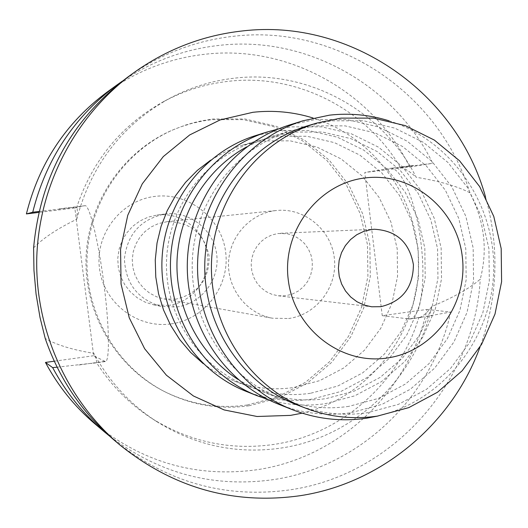 <?xml version="1.0" encoding="UTF-8"?>
<svg xmlns="http://www.w3.org/2000/svg" width="528" height="528" viewBox="0 0 528 528"><rect width="100%" height="100%" fill="white"/><g stroke="black" fill="none" stroke-linecap="round" stroke-linejoin="round"><path stroke-width="0.4" stroke-dasharray="2.64 1.98" d="M171.032 323.895C204.732 319.506 230.116 285.919 225.654 252.12C221.687 218.249 188.773 192.06 154.975 196.409C121.11 200.244 94.862 234.095 99.495 268.448C103.62 302.867 137.399 328.792 171.032 323.895M168.696 305.375L153.694 304.847L145.094 302.135L137.194 297.739L130.31 291.839L124.727 284.658L120.674 276.494L118.312 267.67L117.744 258.548L118.985 249.487L121.994 240.867L126.641 233.026L132.739 226.281L140.039 220.902L148.249 217.107L157.318 215.002C181.262 211.867 204.679 230.406 207.504 254.47C210.685 278.487 192.608 302.32 168.696 305.375M247.243 404.996L277.741 396.904L305.646 382.199L329.611 361.66L348.52 336.316L361.482 307.415L367.904 276.368L367.488 244.662L360.254 213.807L346.526 185.288L326.938 160.505L302.399 140.672L274.072 126.806L243.316 119.658L211.649 119.651L203.188 120.886L192.034 123.341L181.097 126.707L173.078 129.822C123.433 150.843 88.123 202.138 86.064 257.374C84.025 312.602 115.441 366.379 163.39 391.017C190.06 404.415 218.011 409.068 247.243 404.996M249.044 405.775C219.674 409.873 191.585 405.194 164.782 391.73C116.596 366.973 85.021 312.926 87.074 257.407C89.14 201.894 124.628 150.335 174.517 129.215L185.302 125.149L193.571 122.701L201.96 120.76L213.279 118.991L245.098 119.005L275.999 126.192L304.465 140.125L329.122 160.057L348.803 184.972L362.597 213.629L369.864 244.636L370.28 276.5L363.825 307.705L350.803 336.745L331.808 362.215L307.725 382.866L279.688 397.643L249.044 405.775M94.855 423.793C142.996 462.647 197.05 477.959 257.024 469.722C339.788 457.651 409.339 390.826 426.987 309.434L382.246 315.652L364.762 172.478L409.708 166.973C373.118 92.261 288.961 44.537 205.207 54.226C169.521 58.205 136.838 70.811 107.158 92.057M74.831 207.992L84.916 205.709C89.324 203.933 98.644 241.679 104.069 285.206C109.428 326.68 109.811 361.878 105.343 361.548L93.654 355.733L74.831 207.992L38.828 212.401M93.654 355.733L54.252 361.211M382.246 315.652L409.556 319.044C420.347 318.443 426.116 283.609 421.047 243.573C416.203 201.524 400.831 165.871 389.756 168.406L364.762 172.478M426.987 309.434L450.721 312.055L418.73 317.711C399.254 383.143 341.101 434.716 273.563 444.477C230.195 450.595 189.592 441.903 151.76 418.4L156.73 421.595C130.165 404.375 109.197 381.625 93.819 353.338C73.075 349.998 56.879 345.055 45.236 338.501M57.103 367.178L96.584 362.716C111.065 385.433 129.459 403.993 151.76 418.4M450.721 312.055C432.333 397.036 359.905 466.891 273.57 479.609C213.365 488.063 158.552 473.444 109.138 435.752M39.052 211.438L76.765 207.134C92.479 160.393 121.394 125.235 163.508 101.653L168.703 98.842C189.532 87.641 211.556 80.744 234.782 78.137C308.695 69.353 383.295 111.164 416.163 177.263C439.342 181.064 457.235 186.226 469.847 192.76C484.466 221.1 487.931 249.916 480.249 279.206C469.544 288.413 453.4 297.508 431.818 306.478C426.947 313.045 422.585 316.787 418.73 317.711M122.285 81.193C152.038 61.149 184.45 49.196 219.529 45.342C306.953 35.303 394.64 85.259 432.742 163.297L400.488 167.508C365.904 108.814 296.644 73.28 228.406 81.312C205.597 83.879 183.962 90.658 163.508 101.653M409.708 166.973L432.742 163.297M400.488 167.508C404.554 168.168 409.774 171.422 416.163 177.263M113.975 439.969C166.492 482.321 225.357 498.927 290.565 489.773C393.017 474.89 474.626 382.219 480.249 279.206M431.818 306.478C415.721 378.668 353.899 437.6 280.744 448.114C236.597 454.364 195.254 445.526 156.73 421.595M96.584 362.716C97.079 362.254 96.155 359.126 93.819 353.338M33.607 247.837C43.177 238.095 57.552 228.571 76.738 219.259C77.458 212.289 77.464 208.243 76.765 207.134M469.847 192.76C440.062 94.09 338.012 24.024 234.26 36.201C195.413 40.465 159.799 54.179 127.426 77.345M76.738 219.259C90.862 165.647 121.519 125.506 168.703 98.842M485.582 197.175C499.679 247.705 497.831 297.647 480.025 347.002M302.155 413.167C367.132 398.079 416.163 336.824 418.513 269.702C421.139 202.587 376.787 137.874 313.104 118.015M203.102 363.535L211.464 369.488L218.044 373.461L234.221 381.031C253.526 388.238 273.306 390.416 293.555 387.552L319.803 380.609L343.84 367.924L364.505 350.17L380.813 328.238L392.007 303.217L397.551 276.329L397.201 248.86L390.958 222.136L379.117 197.459L362.221 176.022L341.075 158.902L316.681 146.962L290.222 140.844L263.003 140.903L242.972 145.028L235.712 147.437L223.971 152.486L210.639 160.169M310.438 393.301C289.384 396.29 268.811 394.04 248.728 386.542C199.076 367.825 164.452 315.196 166.558 260.357C168.518 205.511 206.943 155.595 257.849 140.606L278.685 136.316L306.992 136.27L334.501 142.659L359.858 155.107L381.836 172.953L399.386 195.281L411.688 220.981L418.169 248.807L418.539 277.411L412.771 305.415L401.141 331.472L384.193 354.314L362.716 372.821L337.729 386.047L310.438 393.301M246.094 391.36C267.617 399.736 289.707 402.303 312.358 399.069L340.857 391.479L366.947 377.645L389.367 358.314L407.055 334.455L419.186 307.243L425.205 277.999L424.822 248.134L418.064 219.08L405.227 192.232L386.912 168.907L363.97 150.262L337.491 137.24L308.761 130.548L279.187 130.581L255.585 135.604M278.15 129.07L291.271 126.872L321.717 126.859L351.292 133.769L378.536 147.193L402.145 166.426L420.981 190.469L434.188 218.13L441.137 248.074L441.527 278.85L435.336 308.986L422.855 337.029L404.653 361.627L381.586 381.559L354.743 395.828L325.406 403.669C306.082 406.474 286.988 405.101 268.118 399.551M238.075 379.474L249.823 386.206L262.165 391.651C282.975 399.412 304.28 401.735 326.073 398.62L354.328 391.083L380.186 377.355L402.415 358.156L419.951 334.468L431.983 307.448L437.95 278.414L437.573 248.761L430.874 219.912L418.15 193.261L399.993 170.108L377.249 151.595L351.008 138.679L322.522 132.04L293.212 132.073L269.788 137.069L258.918 141.022L246.708 146.863M348.83 406.362C325.954 409.662 303.587 407.24 281.734 399.082C227.726 378.728 189.988 321.255 192.291 261.314C194.429 201.366 236.326 146.843 291.7 130.541L314.358 125.888L345.127 125.875L375.012 132.878L402.541 146.487L426.386 165.97L445.421 190.331L458.759 218.361L465.782 248.695L466.171 279.873L459.914 310.405L447.302 338.818L428.908 363.739L405.596 383.942L378.47 398.402L348.83 406.362M278.989 404.395C302.405 413.497 326.423 416.269 351.047 412.705L382.008 404.369L410.335 389.242L434.669 368.122L453.869 342.085L467.036 312.404L473.563 280.52L473.161 247.955L465.828 216.275L451.915 186.998L432.049 161.542L407.154 141.174L378.404 126.938L347.18 119.599L315.031 119.592L289.351 125.044M389.09 120.833C452.252 140.639 496.247 205.352 493.621 272.488C491.264 339.636 442.603 400.91 378.147 415.985M297.818 405.194C320.522 413.662 343.754 416.17 367.514 412.718L398.29 404.415L426.452 389.354L450.648 368.32L469.729 342.382L482.823 312.827L489.317 281.068L488.915 248.642L481.635 217.087L467.801 187.928L448.054 162.578L423.304 142.296L394.726 128.119L363.693 120.813L331.729 120.813L308.187 125.644M278.065 233.501L287.245 233.746L293.647 235.673L299.482 238.973L304.478 243.487L308.398 248.992L311.058 255.242L312.338 261.934L312.173 268.745L310.576 275.372L307.619 281.49L303.442 286.81L298.241 291.086L292.255 294.109L285.767 295.733L278.263 295.799L272.085 294.4L266.323 291.727L261.215 287.892L256.991 283.061L253.823 277.431L251.856 271.26L251.183 264.799L251.816 258.324L253.737 252.127L256.865 246.47L261.063 241.593L266.145 237.699L271.894 234.967L278.065 233.501M288.585 318.523C316.529 314.846 337.735 286.803 334.356 258.344C331.373 229.838 304.491 207.464 276.415 210.514L275.233 210.646C249.889 213.695 229.093 236.993 228.525 263.267C227.726 289.535 247.276 313.863 272.422 318.206L288.585 318.523M175.837 299.185L164.096 298.934L156.585 296.782L149.655 293.146L143.59 288.169L138.633 282.044L135.003 275.035L132.851 267.425L132.257 259.525L133.261 251.665L135.808 244.174L139.795 237.362L145.061 231.502L151.378 226.842L158.492 223.562L166.96 221.707C190.106 221.793 204.158 233.231 209.114 256.021C209.405 279.338 198.317 293.733 175.837 299.185M176.814 306.986C201.399 303.838 219.985 279.305 216.711 254.595C213.807 229.832 189.737 210.751 165.119 213.979L164.822 214.018C140.818 219.16 127.354 234.082 124.423 258.793C125.512 283.655 137.841 299.541 161.39 306.445L176.814 306.986M407.834 319.051L431.752 315.711M78.883 365.006L104.623 361.409M84.81 205.722L58.951 208.89M413.549 165.495L389.512 168.439M163.39 391.017L164.782 391.73M173.078 129.822L174.517 129.215M409.556 319.044L422.723 317.203M389.756 168.406L412.236 165.653M84.916 205.709L60.733 208.666M105.343 361.548L91.212 363.521M234.221 381.031L248.728 386.542M242.972 145.028L257.849 140.606M262.165 391.651L281.734 399.082M271.63 136.508L291.7 130.541M280.586 233.284L374.51 229.251M278.263 295.799L371.633 306.781M166.96 221.707L276.415 210.514M164.096 298.934L272.422 318.206M153.694 304.847L161.39 306.445M157.027 215.041L164.822 214.018"/><path stroke-width="0.79" d="M39.052 211.438L32.736 212.249C46.009 159.265 74.144 116.78 117.15 84.803L107.158 92.057C66.007 122.661 39.085 163.284 26.4 213.919L38.828 212.401M54.252 361.211L45.454 362.432C58.139 386.14 74.606 406.593 94.855 423.793L104.28 431.765C83.127 413.794 65.914 392.41 52.655 367.62L57.103 367.178M109.138 435.752L104.28 431.765M45.454 362.432L52.655 367.62M32.736 212.249L26.4 213.919M117.15 84.803L122.285 81.193M133.386 73.016L127.426 77.345C71.537 119.698 40.267 176.53 33.607 247.837L33.957 270.263L36.076 294.136L40.022 317.493L45.236 338.501C59.176 378.88 82.084 412.705 113.975 439.969L119.605 444.728C65.927 399.155 34.333 327.664 36.841 255.545C39.679 183.44 76.487 114.49 133.386 73.016C166.551 49.282 203.023 35.251 242.794 30.908C351.166 18.176 457.235 93.311 485.582 197.175M480.025 347.002C451.975 423.944 381.586 483.292 300.412 495.66C233.673 505.085 173.402 488.11 119.605 444.728M313.104 118.015C293.482 111.936 273.412 110.029 252.886 112.299L220.11 119.929L189.717 134.924L163.304 156.578L142.276 183.823L127.763 215.266L120.562 249.275L121.064 284.064L129.241 317.803L144.639 348.718L166.419 375.217L193.393 395.96L224.143 409.933L257.057 416.493L290.466 415.391L302.155 413.167M210.639 160.169L197.38 170.359L185.579 182.318L175.468 195.822L167.237 210.626L161.053 226.446L157.04 242.986L155.265 259.941L155.78 276.976L158.558 293.766L163.548 310.002L170.663 325.373L179.744 339.59L190.628 352.387L203.102 363.535M266.97 132.046L255.585 135.604C203.24 151.84 164.01 203.531 161.971 260.185C159.806 316.84 195.103 371.29 246.094 391.36L257.189 395.756C204.673 375.091 168.3 318.938 170.531 260.502C172.63 202.066 213.061 148.764 266.97 132.046L278.15 129.07M268.118 399.551L257.189 395.756M246.708 146.863C206.303 168.887 178.847 213.457 177.032 260.746C175.336 308.035 199.419 354.519 238.075 379.474M302.973 120.787L289.351 125.044C232.393 142.705 189.605 199.188 187.381 261.129C185.011 323.07 223.496 382.562 278.989 404.395L292.261 409.649C234.96 387.11 195.188 325.585 197.644 261.512C199.94 197.426 244.16 139.016 302.973 120.787L329.485 115.157C349.8 112.886 369.673 114.781 389.09 120.833M378.147 415.985L366.637 418.196C341.227 421.898 316.437 419.054 292.261 409.649M316.952 123.037L308.187 125.644C250.648 142.573 207.075 199.34 204.844 261.776C202.442 324.212 241.692 384.047 297.818 405.194L306.365 408.441C249.117 386.872 209.062 325.783 211.517 262.027C213.794 198.264 258.265 140.309 316.952 123.037L340.963 118.114L373.553 118.127L405.194 125.598L434.326 140.072L459.551 160.776L479.681 186.648L493.772 216.407L501.191 248.609L501.6 281.701L494.98 314.107L481.642 344.276L462.185 370.748L437.527 392.225L408.817 407.609L377.434 416.09C353.212 419.628 329.525 417.08 306.365 408.441M365.119 177.949C411.794 171.93 456.905 208.956 462.29 256.634C468.356 304.22 433.547 351.615 387.11 358.017C340.758 365.132 293.957 328.634 288.262 279.853C281.866 231.172 318.371 183.249 365.119 177.949M380.84 306.689C402.27 301.462 413.134 287.483 413.424 264.766C409.471 242.418 396.495 230.578 374.51 229.251L371.415 229.515L363.845 231.33L356.783 234.722L350.539 239.547L345.385 245.599L341.537 252.622L339.167 260.317L338.389 268.343L339.22 276.362L341.629 284.024L345.517 291.001L350.704 296.993L356.974 301.745L364.049 305.052L371.633 306.781L380.84 306.689"/></g></svg>
